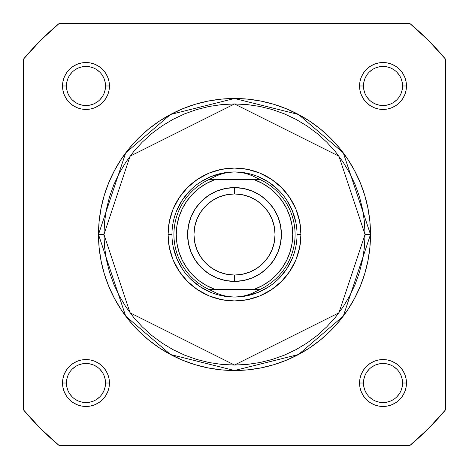 <?xml version="1.0" encoding="UTF-8"?>
<svg xmlns="http://www.w3.org/2000/svg" width="469" height="469" viewBox="0 0 469 469"><rect width="100%" height="100%" fill="white"/><g stroke="black" fill="none" stroke-linecap="round" stroke-linejoin="round"><path stroke-width="0.7" d="M66.44 85.991L66.44 85.985A19.54 19.54 0 0 0 85.985 105.525A19.54 19.54 0 0 0 105.525 85.985A19.54 19.54 0 0 0 85.985 66.44A19.54 19.54 0 0 0 66.44 85.985L62.535 85.985A23.45 23.45 0 0 1 85.985 62.535A23.45 23.45 0 0 1 109.435 85.985L105.525 85.985A19.54 19.54 0 0 1 85.985 105.525A19.54 19.54 0 0 1 66.44 85.985A19.54 19.54 0 0 1 85.985 66.44A19.54 19.54 0 0 1 105.525 85.985L105.15 89.796L104.036 93.46M402.56 85.991L402.56 85.985A19.54 19.54 0 0 0 383.015 66.44A19.54 19.54 0 0 0 363.475 85.985L359.565 85.985A23.45 23.45 0 0 1 383.015 62.535A23.45 23.45 0 0 1 406.465 85.985L402.56 85.985A19.54 19.54 0 0 1 383.015 105.525A19.54 19.54 0 0 1 363.475 85.985A19.54 19.54 0 0 1 383.015 66.44A19.54 19.54 0 0 1 402.56 85.985L402.185 82.169L401.071 78.505M402.56 383.009L402.56 383.015A19.54 19.54 0 0 0 383.015 363.475A19.54 19.54 0 0 0 363.475 383.015L359.565 383.015A23.45 23.45 0 0 1 383.015 359.565A23.45 23.45 0 0 1 406.465 383.015L402.56 383.015A19.54 19.54 0 0 1 383.015 402.56A19.54 19.54 0 0 1 363.475 383.015A19.54 19.54 0 0 1 383.015 363.475A19.54 19.54 0 0 1 402.56 383.015L402.185 386.831L401.071 390.495M66.44 383.009L66.44 383.015A19.54 19.54 0 0 0 85.985 402.56A19.54 19.54 0 0 0 105.525 383.015A19.54 19.54 0 0 0 85.985 363.475A19.54 19.54 0 0 0 66.44 383.015L62.535 383.015A23.45 23.45 0 0 1 85.985 359.565A23.45 23.45 0 0 1 109.435 383.015L105.525 383.015A19.54 19.54 0 0 1 85.985 402.56A19.54 19.54 0 0 1 66.44 383.015A19.54 19.54 0 0 1 85.985 363.475A19.54 19.54 0 0 1 105.525 383.015L105.15 379.204L104.036 375.54M300.94 234.5L297.035 234.5L300.94 234.5L299.668 247.462L295.886 259.926L289.742 271.41L281.482 281.482L271.41 289.742L259.926 295.886L247.462 299.668L234.5 300.94L221.538 299.668L209.074 295.886L197.59 289.742L187.518 281.482L179.258 271.41L173.114 259.926L169.332 247.462L168.06 234.5A66.44 66.44 0 0 1 234.5 168.06A66.44 66.44 0 0 1 300.94 234.5A66.44 66.44 0 0 1 234.5 300.94A66.44 66.44 0 0 1 168.06 234.5L169.332 221.538L173.114 209.074L179.258 197.59L187.518 187.518L197.59 179.258L209.074 173.114L221.538 169.332L234.5 168.06L247.462 169.332L259.926 173.114L271.41 179.258L281.482 187.518L289.742 197.59L295.886 209.074L299.668 221.538L300.94 234.5M171.965 234.5L168.06 234.5L171.965 234.5M98.49 234.5L125.692 316.106L170.493 354.511L234.5 370.51L298.507 354.511L343.308 316.106L370.51 234.5L365.04 234.5L338.929 312.823L234.5 365.04L130.071 312.823L103.96 234.5L98.49 234.5L99.147 221.169L101.105 207.966L104.347 195.016L108.843 182.453L114.547 170.388L121.412 158.938L129.362 148.216L138.326 138.326L148.216 129.362L158.938 121.412L170.388 114.547L182.453 108.843L195.016 104.347L207.966 101.105L221.169 99.147L234.5 98.49L247.831 99.147L261.034 101.105L273.984 104.347L286.547 108.843L298.612 114.547L310.062 121.412L320.784 129.362L330.674 138.326L339.638 148.216L347.588 158.938L354.453 170.388L360.157 182.453L364.653 195.016L367.895 207.966L369.853 221.169L370.51 234.5A136.01 136.01 0 0 1 234.5 370.51A136.01 136.01 0 0 1 98.49 234.5A136.01 136.01 0 0 1 234.5 98.49A136.01 136.01 0 0 1 370.51 234.5L369.853 247.831L367.895 261.034L364.653 273.984L360.157 286.547L354.453 298.612L347.588 310.062L339.638 320.784L330.674 330.674L320.784 339.638L310.062 347.588L298.612 354.453L286.547 360.157L273.984 364.653L261.034 367.895L247.831 369.853L234.5 370.51L221.169 369.853L207.966 367.895L195.016 364.653L182.453 360.157L170.388 354.453L158.938 347.588L148.216 339.638L138.326 330.674L129.362 320.784L121.412 310.062L114.547 298.612L108.843 286.547L104.347 273.984L101.105 261.034L99.147 247.831L98.49 234.5L103.96 234.5L104.593 247.298L106.469 259.967L109.582 272.395L113.897 284.454L119.378 296.033L125.962 307.025L133.595 317.314L142.195 326.805L151.686 335.405L161.975 343.038L172.967 349.622L184.546 355.103L196.605 359.418L209.033 362.531L221.702 364.407L234.5 365.04L247.298 364.407L259.967 362.531L272.395 359.418L284.454 355.103L296.033 349.622L307.025 343.038L317.314 335.405L326.805 326.805L335.405 317.314L343.038 307.025L349.622 296.033L355.103 284.454L359.418 272.395L362.531 259.967L364.407 247.298L365.04 234.5L364.407 221.702L362.531 209.033L359.418 196.605L355.103 184.546L349.622 172.967L343.038 161.975L335.405 151.686L326.805 142.195L317.314 133.595L307.025 125.962L296.033 119.378L284.454 113.897L272.395 109.582L259.967 106.469L247.298 104.593L234.5 103.96L221.702 104.593L209.033 106.469L196.605 109.582L184.546 113.897L172.967 119.378L161.975 125.962L151.686 133.595L142.195 142.195L133.595 151.686L125.962 161.975L119.378 172.967L113.897 184.546L109.582 196.605L106.469 209.033L104.593 221.702L103.96 234.5L130.071 156.177L234.5 103.96L338.929 156.177L365.04 234.5L370.51 234.5L343.308 152.894L298.507 114.489L234.5 98.49L170.493 114.489L125.692 152.894L98.49 234.5M23.45 59.188L23.45 409.812L40.492 428.508L59.188 445.55L409.812 445.55L428.508 428.508L445.55 409.812L445.55 59.188L428.508 40.492L409.812 23.45L59.188 23.45L40.492 40.492L23.45 59.188A274.365 274.365 0 0 1 59.188 23.45L409.812 23.45A274.365 274.365 0 0 1 445.55 59.188L445.55 409.812A274.365 274.365 0 0 1 409.812 445.55L59.188 445.55A274.365 274.365 0 0 1 23.45 409.812L23.45 59.188M105.525 383.015L109.435 383.015A23.45 23.45 0 0 1 85.985 406.465A23.45 23.45 0 0 1 62.535 383.015L62.987 378.442L64.317 374.045L66.487 369.988L69.4 366.436L72.953 363.516L77.01 361.353L81.407 360.016L85.985 359.565L90.558 360.016L94.955 361.353L99.012 363.516L102.564 366.436L105.484 369.988L107.647 374.045L108.984 378.442L109.435 383.015L108.984 387.593L107.647 391.99L105.484 396.047L102.564 399.6L99.012 402.513L94.955 404.683L90.558 406.013L85.985 406.465L81.407 406.013L77.01 404.683L72.953 402.513L69.4 399.6L66.487 396.047L64.317 391.99L62.987 387.593L62.535 383.015L66.44 383.015L66.815 386.831L67.929 390.495M363.475 383.021L363.475 383.015A19.54 19.54 0 0 0 383.015 402.56A19.54 19.54 0 0 0 402.56 383.015L406.465 383.015A23.45 23.45 0 0 1 383.015 406.465A23.45 23.45 0 0 1 359.565 383.015L360.016 378.442L361.353 374.045L363.516 369.988L366.436 366.436L369.988 363.516L374.045 361.353L378.442 360.016L383.015 359.565L387.593 360.016L391.99 361.353L396.047 363.516L399.6 366.436L402.513 369.988L404.683 374.045L406.013 378.442L406.465 383.015L406.013 387.593L404.683 391.99L402.513 396.047L399.6 399.6L396.047 402.513L391.99 404.683L387.593 406.013L383.015 406.465L378.442 406.013L374.045 404.683L369.988 402.513L366.436 399.6L363.516 396.047L361.353 391.99L360.016 387.593L359.565 383.015L363.475 383.015L363.85 379.204L364.964 375.54M363.475 85.979L363.475 85.985A19.54 19.54 0 0 0 383.015 105.525A19.54 19.54 0 0 0 402.56 85.985L406.465 85.985A23.45 23.45 0 0 1 383.015 109.435A23.45 23.45 0 0 1 359.565 85.985L360.016 81.407L361.353 77.01L363.516 72.953L366.436 69.4L369.988 66.487L374.045 64.317L378.442 62.987L383.015 62.535L387.593 62.987L391.99 64.317L396.047 66.487L399.6 69.4L402.513 72.953L404.683 77.01L406.013 81.407L406.465 85.985L406.013 90.558L404.683 94.955L402.513 99.012L399.6 102.564L396.047 105.484L391.99 107.647L387.593 108.984L383.015 109.435L378.442 108.984L374.045 107.647L369.988 105.484L366.436 102.564L363.516 99.012L361.353 94.955L360.016 90.558L359.565 85.985L363.475 85.985L363.85 89.796L364.964 93.46M105.525 85.985L109.435 85.985A23.45 23.45 0 0 1 85.985 109.435A23.45 23.45 0 0 1 62.535 85.985L62.987 81.407L64.317 77.01L66.487 72.953L69.4 69.4L72.953 66.487L77.01 64.317L81.407 62.987L85.985 62.535L90.558 62.987L94.955 64.317L99.012 66.487L102.564 69.4L105.484 72.953L107.647 77.01L108.984 81.407L109.435 85.985L108.984 90.558L107.647 94.955L105.484 99.012L102.564 102.564L99.012 105.484L94.955 107.647L90.558 108.984L85.985 109.435L81.407 108.984L77.01 107.647L72.953 105.484L69.4 102.564L66.487 99.012L64.317 94.955L62.987 90.558L62.535 85.985L66.44 85.985L66.815 82.169L67.929 78.505M176.725 258.431L173.167 246.7L176.725 258.431L182.505 269.241M199.759 286.495L190.285 278.715L199.759 286.495L210.569 292.275M258.431 292.275L246.7 295.833L258.431 292.275L269.241 286.495M286.495 269.241L278.715 278.715L286.495 269.241L292.275 258.431M292.275 210.569L295.833 222.3L292.275 210.569L286.495 199.759M269.241 182.505L278.715 190.285L269.241 182.505L258.431 176.725M210.569 176.725L222.3 173.167L210.569 176.725L199.759 182.505M182.505 199.759L190.285 190.285L182.505 199.759L176.725 210.569M69.729 393.866L72.167 396.833M75.122 399.26L78.505 401.071L82.169 402.185M85.979 402.56L89.796 402.185L93.46 401.071M96.837 399.271L99.803 396.833M102.23 393.878L104.036 390.495L105.15 386.831M102.236 372.163L99.803 369.197M96.843 366.77L93.46 364.964L89.796 363.85M85.991 363.475L82.169 363.85L78.505 364.964M75.134 366.764L72.167 369.197M69.74 372.157L67.929 375.54L66.815 379.204M69.729 75.134L72.167 72.167M75.122 69.74L78.505 67.929L82.169 66.815M85.979 66.44L89.796 66.815L93.46 67.929M96.837 69.729L99.803 72.167M102.23 75.122L104.036 78.505L105.15 82.169M102.236 96.837L99.803 99.803M96.843 102.23L93.46 104.036L89.796 105.15M85.991 105.525L82.169 105.15L78.505 104.036M75.134 102.236L72.167 99.803M69.74 96.843L67.929 93.46L66.815 89.796M366.764 372.163L369.197 369.197M372.157 366.77L375.54 364.964L379.204 363.85M383.009 363.475L386.831 363.85L390.495 364.964M393.866 366.764L396.833 369.197M399.26 372.157L401.071 375.54L402.185 379.204M399.271 393.866L396.833 396.833M393.878 399.26L390.495 401.071L386.831 402.185M383.021 402.56L379.204 402.185L375.54 401.071M372.163 399.271L369.197 396.833M366.77 393.878L364.964 390.495L363.85 386.831M366.764 96.837L369.197 99.803M372.157 102.23L375.54 104.036L379.204 105.15M383.009 105.525L386.831 105.15L390.495 104.036M393.866 102.236L396.833 99.803M399.26 96.843L401.071 93.46L402.185 89.796M399.271 75.134L396.833 72.167M393.878 69.74L390.495 67.929L386.831 66.815M383.021 66.44L379.204 66.815L375.54 67.929M372.163 69.729L369.197 72.167M366.77 75.122L364.964 78.505L363.85 82.169M234.5 281.4A46.9 46.9 0 0 1 187.6 234.5A46.9 46.9 0 0 1 234.5 187.6A46.9 46.9 0 0 0 187.6 234.5A46.9 46.9 0 0 0 234.5 281.4L234.5 275.051A40.551 40.551 0 0 1 193.949 234.5A40.551 40.551 0 0 1 234.5 193.949L234.5 187.6L225.349 188.503L216.555 191.17L208.441 195.503L201.336 201.336L195.503 208.441L191.17 216.555L188.503 225.349L187.6 234.5L188.503 243.651L191.17 252.445L195.503 260.559L201.336 267.664L208.441 273.497L216.555 277.83L225.349 280.497L234.5 281.4L243.651 280.497L252.445 277.83L260.559 273.497L267.664 267.664L273.497 260.559L277.83 252.445L280.497 243.651L281.4 234.5L280.497 225.349L277.83 216.555L273.497 208.441L267.664 201.336L260.559 195.503L252.445 191.17L243.651 188.503L234.5 187.6L234.5 193.949L242.414 194.729L250.018 197.033L257.03 200.779L263.173 205.827L268.221 211.97L271.967 218.982L274.271 226.586L275.051 234.5L274.271 242.414L271.967 250.018L268.221 257.03L263.173 263.173L257.03 268.221L250.018 271.967L242.414 274.271L234.5 275.051L226.586 274.271L218.982 271.967L211.97 268.221L205.827 263.173L200.779 257.03L197.033 250.018L194.729 242.414L193.949 234.5L194.729 226.586L197.033 218.982L200.779 211.97L205.827 205.827L211.97 200.779L218.982 197.033L226.586 194.729L234.5 193.949A40.551 40.551 0 0 1 275.051 234.5A40.551 40.551 0 0 1 234.5 275.051L234.5 281.4A46.9 46.9 0 0 0 281.4 234.5A46.9 46.9 0 0 0 234.5 187.6A46.9 46.9 0 0 1 281.4 234.5A46.9 46.9 0 0 1 234.5 281.4M234.5 297.035A62.535 62.535 0 0 1 171.965 234.5A62.535 62.535 0 0 1 234.5 171.965L240.497 172.381L246.389 173.612L252.076 175.646L260.5 179.785L254.433 179.785L262.523 183.449L269.962 188.309L276.575 194.236L282.209 201.107L286.729 208.752L290.041 216.995L292.058 225.642L292.732 234.5L292.058 243.358L290.041 252.005L286.729 260.248L282.209 267.893L276.575 274.764L269.962 280.691L262.523 285.551L254.433 289.215L214.568 289.215L206.477 285.551L199.038 280.691L192.425 274.764L186.791 267.893L182.271 260.248L178.959 252.005L176.942 243.358L176.268 234.5L176.942 225.642L178.959 216.995L182.271 208.752L186.791 201.107L192.425 194.236L199.038 188.309L206.477 183.449L214.568 179.785L254.433 179.785L208.5 179.785L209.338 179.393L259.662 179.393L209.338 179.393L216.924 175.646L222.611 173.612L228.503 172.381L234.5 171.965A62.535 62.535 0 0 0 171.965 234.5A62.535 62.535 0 0 0 234.5 297.035L240.497 296.619L246.389 295.388L252.076 293.354L259.662 289.608L209.338 289.608L216.924 293.354L222.611 295.388L228.503 296.619L234.5 297.035L228.503 296.619L222.611 295.388L216.924 293.354L209.338 289.608L259.662 289.608L260.5 289.215L208.5 289.215L209.338 289.608L208.5 289.215A60.577 60.577 0 0 1 208.5 179.785L216.924 175.646L222.611 173.612L228.503 172.381L234.5 171.965L240.497 172.381L246.389 173.612L252.076 175.646L260.5 179.785A60.577 60.577 0 0 1 260.5 289.215L252.076 293.354L246.389 295.388L240.497 296.619L234.5 297.035A62.535 62.535 0 0 0 297.035 234.5A62.535 62.535 0 0 0 234.5 171.965A62.535 62.535 0 0 1 297.035 234.5A62.535 62.535 0 0 1 234.5 297.035M208.5 179.785A60.577 60.577 0 0 0 208.5 289.215L214.568 289.215A58.232 58.232 0 0 1 214.568 179.785L210.64 179.785M260.5 289.215A60.577 60.577 0 0 0 260.5 179.785L254.433 179.785A58.232 58.232 0 0 1 254.433 289.215L258.36 289.215M208.828 179.785L211.132 179.785M260.172 289.215L257.868 289.215"/></g></svg>
